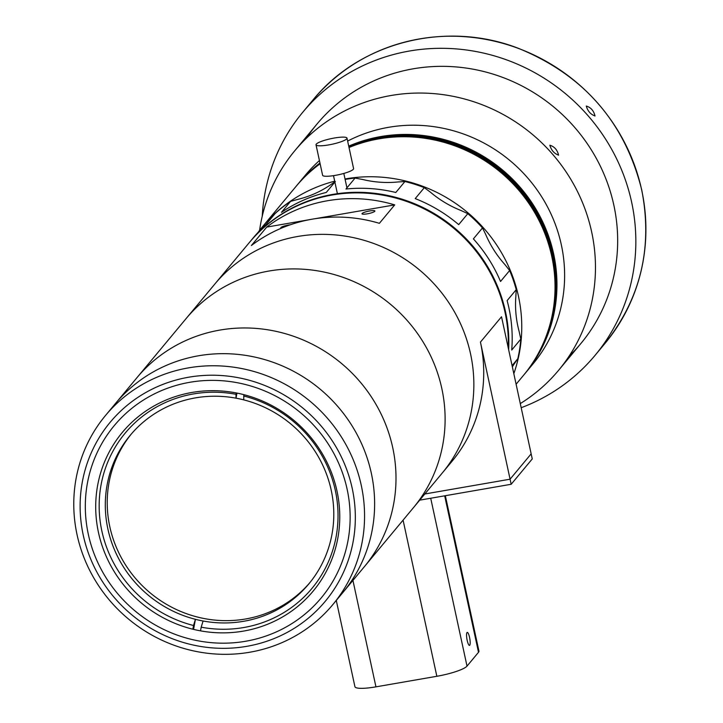 <?xml version="1.0" encoding="UTF-8"?>
<svg xmlns="http://www.w3.org/2000/svg" width="723" height="723" viewBox="0 0 723 723"><rect width="100%" height="100%" fill="white"/><g stroke="black" fill="none" stroke-linecap="round" stroke-linejoin="round"><path stroke-width="1.08" d="M336.999 491.08A124.094 118.988 -140.3 0 0 245.558 395.11A124.094 118.988 -140.3 0 0 122.323 432.426A124.094 118.988 -140.3 0 0 98.464 532.471A124.094 118.988 -140.3 0 0 189.896 628.441A124.094 118.988 -140.3 0 0 313.14 591.125A124.094 118.988 -140.3 0 0 336.999 491.08M88.305 534.234A134.65 129.119 -140.3 0 0 187.528 638.373A134.65 129.119 -140.3 0 0 321.256 597.876A134.65 129.119 -140.3 0 0 347.148 489.317A134.65 129.119 -140.3 0 0 247.935 385.178A134.65 129.119 -140.3 0 0 114.207 425.675A134.65 129.119 -140.3 0 0 88.305 534.234A134.65 129.119 -140.3 0 0 187.528 638.373A134.65 129.119 -140.3 0 0 321.256 597.876A134.65 129.119 -140.3 0 0 347.148 489.317A134.65 129.119 -140.3 0 0 247.935 385.178A134.65 129.119 -140.3 0 0 114.207 425.675A134.65 129.119 -140.3 0 0 88.305 534.234M193.701 624.952A124.094 118.988 -140.3 0 0 194.342 625.124M480.443 342.106L501.518 316.764L531.161 453.854L510.077 479.195L511.179 484.274L532.255 458.933L531.161 453.854L510.077 479.195L480.443 342.106A147.853 141.771 39.7 0 1 452.002 461.31L442.133 473.176A147.853 141.771 -140.3 0 0 470.574 353.981A147.853 141.771 -140.3 0 0 361.617 239.629A147.853 141.771 -140.3 0 0 214.785 284.094A147.853 141.771 39.7 0 1 361.617 239.629A147.853 141.771 39.7 0 1 470.574 353.981A147.853 141.771 39.7 0 1 442.133 473.176L364.284 566.787A147.853 141.771 -140.3 0 0 392.716 447.582A147.853 141.771 -140.3 0 0 283.768 333.24A147.853 141.771 -140.3 0 0 136.936 377.704L105.495 415.508A147.853 141.771 39.7 0 1 252.327 371.035A147.853 141.771 39.7 0 1 361.274 485.386A147.853 141.771 39.7 0 1 332.842 604.591A147.853 141.771 39.7 0 1 186.01 649.055A147.853 141.771 39.7 0 1 77.054 534.704A147.853 141.771 39.7 0 1 105.495 415.508M508.269 347.98A147.853 141.771 39.7 0 0 505.07 312.499A147.853 141.771 39.7 0 0 396.114 198.147A147.853 141.771 39.7 0 0 249.281 242.621L186.037 318.662A147.853 141.771 -140.3 0 1 332.878 274.189A147.853 141.771 -140.3 0 1 441.825 388.54A147.853 141.771 -140.3 0 1 413.384 507.745A147.853 141.771 -140.3 0 0 441.825 388.54A147.853 141.771 -140.3 0 0 332.878 274.189A147.853 141.771 -140.3 0 0 186.037 318.662L136.936 377.704A147.853 141.771 -140.3 0 1 283.768 333.24A147.853 141.771 -140.3 0 1 392.716 447.582A147.853 141.771 -140.3 0 1 364.284 566.787L342.901 592.489A147.853 141.771 -140.3 0 0 371.342 473.294A147.853 141.771 -140.3 0 0 262.386 358.942A147.853 141.771 -140.3 0 0 115.553 403.407A147.853 141.771 -140.3 0 1 262.386 358.942A147.853 141.771 -140.3 0 1 371.342 473.294A147.853 141.771 -140.3 0 1 342.901 592.489L332.842 604.591M290.275 224.79A6.597 1.184 -12.2 0 0 280.895 227.591A6.597 1.184 -12.2 0 0 280.795 227.881A6.597 1.184 -12.2 0 0 281.319 228.206M362.106 213.502A6.597 1.184 -12.2 0 0 361.997 213.791A6.597 1.184 -12.2 0 0 367.971 213.701A6.597 1.184 -12.2 0 0 374.794 211.297A6.597 1.184 -12.2 0 0 374.903 210.999A6.597 1.184 -12.2 0 0 368.929 211.089A6.597 1.184 -12.2 0 0 362.106 213.502M394.722 204.88L379.385 223.317A147.853 141.771 -140.3 0 0 251.387 245.522L266.724 227.094A147.853 141.771 39.7 0 1 394.722 204.88L314.966 218.717M309.236 219.711L266.724 227.094M510.077 479.195L424.826 493.99L510.077 479.195M347.636 141.084A147.853 141.771 -140.3 0 1 561.337 244.835A147.853 141.771 -140.3 0 1 532.905 364.04L525.241 373.258A147.853 141.771 -140.3 0 0 553.673 254.053A147.853 141.771 39.7 0 1 525.241 373.258L525.052 373.484A147.853 141.771 39.7 0 0 553.484 254.288A147.853 141.771 39.7 0 0 348.757 146.272A147.853 141.771 39.7 0 1 553.484 254.288A147.853 141.771 39.7 0 1 525.052 373.484L524.853 373.719A147.853 141.771 39.7 0 0 553.294 254.514A147.853 141.771 39.7 0 0 348.784 146.407A147.853 141.771 39.7 0 1 553.294 254.514A147.853 141.771 39.7 0 1 524.853 373.719L524.663 373.945A147.853 141.771 39.7 0 0 553.104 254.749A147.853 141.771 39.7 0 0 348.811 146.543A147.853 141.771 39.7 0 1 553.104 254.749A147.853 141.771 39.7 0 1 524.663 373.945L524.473 374.18A147.853 141.771 39.7 0 0 552.905 254.975A147.853 141.771 39.7 0 0 348.848 146.679A147.853 141.771 39.7 0 1 552.905 254.975A147.853 141.771 39.7 0 1 524.473 374.18L524.283 374.406A147.853 141.771 39.7 0 0 552.715 255.21A147.853 141.771 39.7 0 0 348.875 146.814A147.853 141.771 39.7 0 1 552.715 255.21A147.853 141.771 39.7 0 1 524.283 374.406L524.094 374.641A147.853 141.771 39.7 0 0 552.526 255.436A147.853 141.771 39.7 0 0 348.902 146.95A147.853 141.771 39.7 0 1 552.526 255.436A147.853 141.771 39.7 0 1 524.094 374.641L523.895 374.866A147.853 141.771 39.7 0 0 552.336 255.671A147.853 141.771 39.7 0 0 348.929 147.085A147.853 141.771 39.7 0 1 552.336 255.671A147.853 141.771 39.7 0 1 523.895 374.866L523.705 375.101A147.853 141.771 39.7 0 0 552.146 255.897A147.853 141.771 39.7 0 0 348.965 147.221A147.853 141.771 39.7 0 1 552.146 255.897A147.853 141.771 39.7 0 1 523.705 375.101L523.515 375.327A147.853 141.771 39.7 0 0 551.947 256.132A147.853 141.771 39.7 0 0 348.992 147.356A147.853 141.771 39.7 0 1 551.947 256.132A147.853 141.771 39.7 0 1 523.515 375.327L523.325 375.562A147.853 141.771 -140.3 0 0 551.757 256.358A147.853 141.771 -140.3 0 0 349.019 147.501A147.853 141.771 39.7 0 1 551.757 256.358A147.853 141.771 39.7 0 1 523.325 375.562L516.105 384.229M513.818 373.664A147.853 141.771 -140.3 0 0 518.481 296.367A147.853 141.771 -140.3 0 0 345.025 178.97M320.126 163.76A147.853 141.771 -140.3 0 0 295.978 186.48A147.853 141.771 39.7 0 1 320.126 163.76M334.704 181.202A147.853 141.771 -140.3 0 0 262.693 226.489A147.853 141.771 -140.3 0 0 258.066 232.381M249.516 242.332A147.853 141.771 39.7 0 1 249.76 242.042A147.853 141.771 39.7 0 1 396.593 197.578A147.853 141.771 39.7 0 1 505.549 311.92A147.853 141.771 39.7 0 1 508.649 349.733M516.231 289.661L507.13 300.605A147.853 141.771 39.7 0 1 508.902 307.89A147.853 141.771 39.7 0 1 511.721 350.031L520.822 339.087L519.096 331.333A105.612 101.265 39.7 0 1 515.851 296.412L516.231 289.661A147.853 141.771 -140.3 0 0 509.634 270.519L504.844 264.473A105.612 101.265 39.7 0 1 485.666 234.379L482.485 227.926A147.853 141.771 -140.3 0 0 467.808 213.665L461.157 210.565A105.612 101.265 39.7 0 1 430.438 192.191L424.329 187.655A147.853 141.771 -140.3 0 0 404.925 181.527L398.039 181.961A105.612 101.265 39.7 0 1 362.819 179.521L355.065 178.075A147.853 141.771 -140.3 0 0 345.124 179.449M512.083 365.612L517.822 358.707A147.853 141.771 -140.3 0 0 520.822 339.087M249.76 242.042L253.113 238.012A147.853 141.771 39.7 0 1 266.028 224.492L275.129 213.547A147.853 141.771 -140.3 0 1 290.583 201.374L281.473 212.318A147.853 141.771 39.7 0 1 326.281 192.435L334.894 182.088M355.065 178.075L345.965 189.019A147.853 141.771 39.7 0 1 395.815 192.481L404.925 181.527M424.329 187.655L415.219 198.599A147.853 141.771 39.7 0 1 458.698 224.609L467.808 213.665M482.485 227.926L473.384 238.87A147.853 141.771 39.7 0 1 500.533 281.473L509.634 270.519M512.354 366.859A105.612 101.265 39.7 0 1 514.089 364.085L517.822 358.707M335.391 181.491L329.968 185.224A105.612 101.265 39.7 0 1 298.31 199.268L290.583 201.374M316.023 144.817L322.612 175.282A15.843 2.847 -12.2 0 0 336.954 175.065A15.843 2.847 -12.2 0 0 353.321 169.29A15.843 2.847 -12.2 0 0 353.583 168.586L346.995 138.12A15.843 2.847 -12.2 0 0 332.652 138.328A15.843 2.847 -12.2 0 0 316.285 144.112A15.843 2.847 -12.2 0 0 316.023 144.817A15.843 2.847 -12.2 0 0 330.366 144.6A15.843 2.847 -12.2 0 0 346.733 138.825A15.843 2.847 -12.2 0 0 346.995 138.12M520.298 403.588A171.613 164.555 -140.3 0 0 558.644 370.248A171.613 164.555 -140.3 0 0 591.649 231.893A171.613 164.555 -140.3 0 0 465.187 99.168A171.613 164.555 -140.3 0 0 294.758 150.782A171.613 164.555 -140.3 0 0 259.575 230.384M558.572 155.129C554.225 153.601 551.315 150.312 549.851 145.233C554.396 146.588 557.306 149.878 558.572 155.129L558.508 155.192M553.673 254.053A147.853 141.771 -140.3 0 0 348.73 146.136A147.853 141.771 39.7 0 1 553.673 254.053M319.964 163.009A147.853 141.771 -140.3 0 0 297.894 184.175A147.853 141.771 39.7 0 1 319.964 163.009M319.43 160.569A147.853 141.771 -140.3 0 0 305.558 174.957L297.695 184.401A147.853 141.771 39.7 0 1 319.973 163.082A147.853 141.771 39.7 0 0 297.695 184.401L297.505 184.636A147.853 141.771 39.7 0 1 319.991 163.154A147.853 141.771 39.7 0 0 297.505 184.636L297.316 184.862A147.853 141.771 39.7 0 1 320.009 163.226A147.853 141.771 39.7 0 0 297.316 184.862L297.126 185.097A147.853 141.771 39.7 0 1 320.027 163.299A147.853 141.771 39.7 0 0 297.126 185.097L296.936 185.323A147.853 141.771 39.7 0 1 320.036 163.371A147.853 141.771 39.7 0 0 296.936 185.323L296.737 185.558A147.853 141.771 39.7 0 1 320.054 163.452A147.853 141.771 39.7 0 0 296.737 185.558L296.547 185.784A147.853 141.771 39.7 0 1 320.072 163.525A147.853 141.771 39.7 0 0 296.547 185.784L296.358 186.019A147.853 141.771 39.7 0 1 320.09 163.606A147.853 141.771 39.7 0 0 296.358 186.019L296.168 186.245A147.853 141.771 39.7 0 1 320.108 163.678A147.853 141.771 39.7 0 0 296.168 186.245L262.693 226.489M466.995 632.553A6.597 1.455 80.2 0 0 467.049 639.747A6.597 1.455 80.2 0 0 469.498 645.395A6.597 1.455 80.2 0 0 469.742 645.241A6.597 1.455 80.2 0 0 469.688 638.048A6.597 1.455 80.2 0 0 467.239 632.39A6.597 1.455 80.2 0 0 466.995 632.553M445.341 495.698L478.942 651.116A26.399 4.736 167.8 0 1 478.509 652.291L467.013 666.118A26.399 4.736 167.8 0 1 436.846 676.285L375.942 686.85A26.399 4.736 167.8 0 1 354.921 686.669L336.285 600.452M511.179 484.274L419.702 500.153M521.184 407.718A190.095 182.277 -140.3 0 0 595.056 355.364A190.095 182.277 -140.3 0 0 631.622 202.106A190.095 182.277 -140.3 0 0 491.541 55.093A190.095 182.277 -140.3 0 0 302.756 112.264A190.095 182.277 -140.3 0 0 262.232 216.249M595.011 115.951C590.655 114.433 587.745 111.134 586.29 106.055C590.827 107.411 593.737 110.709 595.011 115.951L594.948 116.014M569.01 356.285A171.613 164.555 -140.3 0 0 613.854 205.196A171.613 164.555 -140.3 0 0 478.662 70.321A171.613 164.555 -140.3 0 0 306.597 138.039M236.954 393.077L236.023 398.174A116.168 111.396 -140.3 0 0 130.23 435.3A116.168 111.396 -140.3 0 0 195.418 619.313L193.565 629.381M243.651 395.978A121.446 116.457 39.7 0 1 336.123 536.611A121.446 116.457 39.7 0 1 201.193 627.184L203.082 621.003A116.168 111.396 39.7 0 1 199.232 620.226A116.168 111.396 39.7 0 1 195.418 619.313L193.529 625.503A121.446 116.457 39.7 0 1 101.066 484.871A121.446 116.457 39.7 0 1 235.987 394.288L236.023 398.174A116.168 111.396 39.7 0 1 239.864 398.951A116.168 111.396 39.7 0 1 243.687 399.855L243.895 394.668M309.815 582.711A116.168 111.396 39.7 0 1 201.148 617.921A116.168 111.396 39.7 0 1 131.197 434.161M200.524 630.854L201.193 627.184M203.082 621.003A116.168 111.396 -140.3 0 0 308.866 583.868A116.168 111.396 -140.3 0 0 243.687 399.855M193.529 625.503L192.851 629.209M236.24 392.932L235.987 394.288M83.235 535.11A139.928 134.18 -140.3 0 0 246.823 646.326A139.928 134.18 -140.3 0 0 352.228 488.441A139.928 134.18 -140.3 0 0 188.64 377.225A139.928 134.18 -140.3 0 0 83.235 535.11M430.718 498.237L467.013 666.118M436.846 676.285L403.082 520.135M352.932 580.433L375.942 686.85M478.509 652.291L444.681 495.815M312.815 100.163C359.747 42.079 445.711 20.307 517.966 48.152C583.515 74.749 624.762 121.997 641.726 189.896C652.923 247.393 640.723 298.518 605.124 343.271A190.095 182.277 -140.3 0 0 641.681 190.013A190.095 182.277 -140.3 0 0 501.599 42.991A190.095 182.277 -140.3 0 0 312.815 100.163L302.756 112.264M337.397 193.683L333.502 175.671M346.941 187.844L343.823 173.439M580.849 343.552L558.644 370.248M316.963 124.076L294.758 150.782M605.124 343.271L595.056 355.364"/></g></svg>
